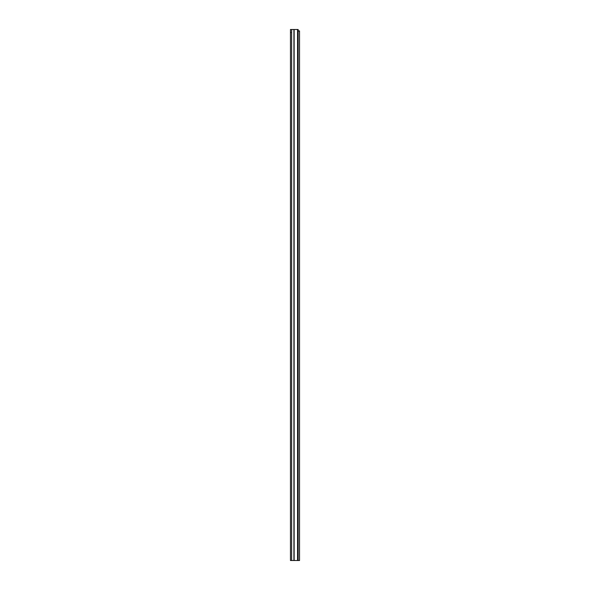 <?xml version="1.0" encoding="UTF-8"?>
<svg xmlns="http://www.w3.org/2000/svg" width="590" height="590" viewBox="0 0 590 590"><rect width="100%" height="100%" fill="white"/><g stroke="black" fill="none" stroke-linecap="round" stroke-linejoin="round"><path stroke-width="0.89" d="M290.464 534.842L290.464 537.697L290.464 534.842M290.464 35.916L290.464 32.59M297.559 29.5L290.464 29.5L290.464 560.5L298.156 560.5L298.156 29.5L297.559 29.5L297.559 560.5M290.464 32.111L290.745 32.59M299.536 31.174L298.156 30.923M299.536 30.923L298.673 30.923L299.536 30.923L299.536 560.5L298.156 560.5M299.536 559.549L299.536 558.243M299.536 34.486L299.536 53.712M299.536 58.027L299.536 62.783M299.536 67.105L299.536 71.862M299.536 76.176L299.536 77.895M299.536 82.217L299.536 83.928M299.536 88.249L299.536 112.528M299.536 116.85L299.536 120.847M299.536 125.161L299.536 274.667M299.536 275.235L299.536 276.304M299.536 277.875L299.536 278.819M299.536 306.38L299.536 308.282M299.536 311.608L299.536 368.241M299.536 372.563L299.536 374.274M299.536 378.596L299.536 443.643M299.536 447.965L299.536 452.722M299.536 457.036L299.536 458.755M299.536 463.076L299.536 482.893M299.536 487.207L299.536 488.926M299.536 493.247L299.536 513.064M299.536 517.378L299.536 519.097M299.536 523.411L299.536 525.13M299.536 529.451L299.536 534.157M299.536 538.478L299.536 543.228M299.536 547.55L299.536 550.691M294.144 29.5L294.144 560.5M293.909 29.5L293.909 560.5M291.637 29.5L291.637 560.5"/></g></svg>
